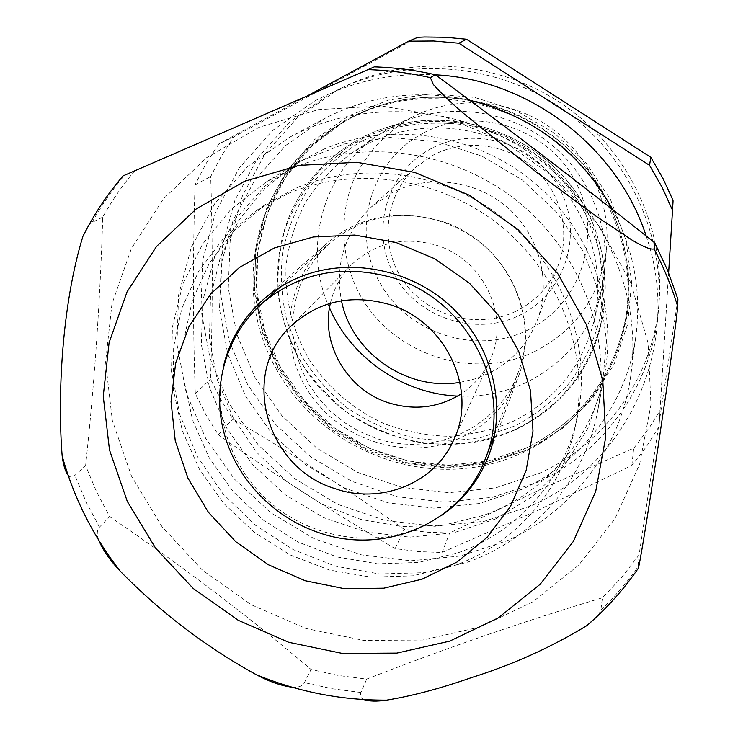 <?xml version="1.0" encoding="UTF-8"?>
<svg xmlns="http://www.w3.org/2000/svg" width="738" height="738" viewBox="0 0 738 738"><rect width="100%" height="100%" fill="white"/><g stroke="black" fill="none" stroke-linecap="round" stroke-linejoin="round"><path stroke-width="0.55" stroke-dasharray="3.69 2.77" d="M431.472 148.467C386.804 171.52 369.886 230.357 393.806 273.946C417.081 317.875 475.383 337.211 519.69 315.237C564.339 293.927 584.053 235.145 560.124 189.823C536.867 144.15 475.779 124.75 431.472 148.467M516.176 311.132C478.03 329.997 428.224 316.685 403.76 281.51C378.972 246.557 383.991 195.505 416.029 167.037L433.529 154.943C464.995 138.467 506.425 143.633 533.694 167.794C561 191.908 570.972 232.11 558.315 265.043C550.031 285.754 535.982 301.122 516.176 311.132M423.326 133.071C475.687 104.851 548.196 127.785 575.686 181.945C603.961 235.717 580.363 305.172 527.596 330.172C475.226 355.974 406.61 333.124 379.101 281.39C350.836 230.044 370.541 160.506 423.326 133.071M534.921 351.445C575.511 330.532 599.293 297.146 606.258 251.307C611.811 204.057 589.228 154.27 548.888 126.447C508.51 98.68 453.944 95.322 411.776 117.351L411.167 117.665C384.968 132.932 365.605 154.122 353.059 181.244C338.862 217.572 341.297 258.798 359.175 293.549C391.832 354.655 472.809 381.758 534.921 351.445M329.489 307.847C302.22 248.328 322.22 172.258 377.644 135.432L391.703 127.01C437.662 102.988 497.357 106.687 541.554 137.093C585.723 167.554 610.446 222 604.385 273.512L601.525 289.647C590.262 332.054 565.262 362.958 526.545 382.358C504.755 392.625 481.776 397.21 457.606 396.094M365.015 145.211C417.431 117.416 486.766 123.504 535.631 161.235C584.505 198.946 607.688 264.204 593.896 321.584C581.692 367.45 554.625 400.78 512.679 421.564C492.246 430.042 470.936 434.968 448.759 436.324C426.527 435.604 404.931 431.361 383.981 423.603C353.041 409.239 328.124 387.911 309.213 359.609C292.303 330.089 284.6 298.466 286.123 264.748C289.01 242.82 295.514 222 305.624 202.286C317.672 183.633 332.635 167.526 350.522 153.947L365.015 145.211M516.019 429.405C536.139 419.848 553.518 406.647 568.149 389.784C616.802 334.01 618.186 243.189 568.325 182.443C518.906 121.355 427.145 102.564 360.522 138.43C332.506 153.605 310.993 174.897 295.975 202.313C262.894 263.614 275.883 343.354 324.84 393.354C373.696 443.492 453.224 459.008 516.019 429.405M459.968 382.358L474.516 379.009L488.381 373.548C511.277 362.155 527.504 344.526 537.061 320.679C551.637 282.746 539.948 236.151 508.122 208.088C476.342 179.989 428.188 173.854 391.823 192.812L371.629 206.732C344.766 232.636 334.72 263.973 341.482 300.744M276.298 368.908C313.862 436.924 393.723 477.809 470.549 467.837C547.319 458.003 613.167 396.73 625.796 318.281C631.829 278.678 625.566 240.422 606.996 203.513C560.686 108.163 429.359 69.335 342.238 122.969C256.492 170.662 228.374 286.261 276.298 368.908M329.858 93.827L339.628 88.874C408.363 56.208 495.927 63.2 561.433 108.237C626.848 153.384 664.597 232.701 658.582 308.567C652.964 384.461 604.404 451.914 537.642 482.228L492.394 497.311L444.866 502.172L397.293 496.729L351.86 481.351L310.587 456.785L275.357 424.175L247.784 384.959L229.186 340.882L220.533 293.927L222.415 246.271L234.942 200.183L257.719 157.978L289.84 121.853L329.858 93.827M336.002 90.903L345.605 86.032C413.234 53.902 499.294 60.765 563.648 105.008C627.927 149.371 665.021 227.332 659.099 301.971C653.582 376.629 605.833 443.068 540.151 472.975L495.622 487.864L448.861 492.689L402.053 487.375L357.34 472.265L316.75 448.104L282.091 416.011L254.988 377.413L236.723 334.028L228.263 287.82L230.155 240.911L242.525 195.552L264.979 154.021L296.611 118.486L336.002 90.903M307.617 95.728L218.826 143.91L233.863 136.844L417.837 37.297M673.074 200.801L660.021 410.411L649.615 427.256L635.805 445.669L633.693 448.178L540.88 489.239L449.663 533.002L426.859 532.181L404.203 529.321C348.65 490.05 291.51 453.27 232.784 418.981L220.773 399.544L210.551 379.129C212.765 311.805 212.821 244.269 210.708 176.511L221.308 156.142L233.863 136.844M646.147 235.948C683.637 343.096 628.527 463.473 531.268 505.761L484.165 521.332L434.71 526.259L385.208 520.502L337.921 504.432L294.951 478.842L258.245 444.903L229.481 404.12L210.026 358.29L200.902 309.48L202.729 259.914L215.634 211.972L239.232 168.052L272.599 130.451L314.231 101.263C351.491 81.374 391.896 72.564 435.438 74.824M218.826 143.91L205.911 163.818L195.026 184.823C192.803 258.106 192.895 327.727 195.302 393.668L205.874 414.71L218.282 434.737C275.412 475.281 334.36 513.233 395.144 548.611L418.501 551.59L442.025 552.476L535.004 511.692L631.866 465.447L646.387 446.702L659.062 426.564L668.637 272.811M289.342 137.406C361.943 98.366 458.63 103.91 530.41 153.329C602.153 202.793 641.774 291.169 631.147 372.911C621.931 447.007 573.002 511.176 507.2 540.686L460.254 556.028L410.937 560.779L361.528 554.884L314.296 538.749L271.353 513.141L234.619 479.257L205.782 438.584L186.216 392.911L176.954 344.305L178.605 294.988L191.317 247.322L214.712 203.679L247.857 166.364L289.342 137.406M612.844 209.712C633.619 249.555 641.387 291.058 636.128 334.203C627.66 402.293 582.835 461.628 522.366 489.165L479.23 503.537L433.879 508.15L388.456 502.929L345.052 488.224L305.606 464.746L271.925 433.584L245.56 396.14L227.774 354.074L219.5 309.296L221.28 263.881L233.217 220.007L254.933 179.869L285.551 145.571L323.724 118.966C369.074 95.267 417.699 89.003 469.589 100.183M631.866 465.447L633.693 448.178M659.062 426.564L660.021 410.411M195.026 184.823L210.708 176.511M195.302 393.668L210.551 379.129M218.282 434.737L232.784 418.981M395.144 548.611L404.203 529.321M442.025 552.476L449.663 533.002M495.475 518.989L453.704 532.781L409.756 537.126L365.688 531.95L323.53 517.587L285.2 494.755L252.442 464.488L226.769 428.169L209.417 387.413L201.289 344.065L202.922 300.163L214.398 257.793L235.357 219.075L264.951 186.059L301.842 160.533L344.231 144.011L389.95 137.508L436.601 141.539L481.628 155.995L522.55 180.146L557.116 212.673L583.454 251.778L600.188 295.265L606.535 340.762L602.328 385.808L587.983 428.086L564.422 465.484L533.02 496.24L495.475 518.989M453.289 440.863C401.859 460.244 338.899 438.676 308.622 391.869C278.014 345.292 285.136 280.136 326.611 243.586C336.021 235.284 346.611 228.697 358.382 223.817C400.66 206.363 453.63 216.585 488.021 249.352C522.43 282.11 534.58 333.751 518.676 375.873C506.194 406.97 484.396 428.63 453.289 440.863M223.522 366.223C212.378 414.821 231.169 468.695 270.071 502.421C309.056 536.065 365.43 547.319 412.597 530.253L427.173 523.925L440.835 515.908M598.463 615.123L600.843 610.114L602.42 597.771L621.774 577.291L639.08 554.921L677.89 299.176M630.805 282.746L599.828 226.926L556.72 178.9L503.833 141.438L444.175 116.678L381.14 105.931L318.29 109.63L259.066 127.314L206.566 157.72L163.356 198.928L131.392 248.558L111.936 303.908L105.589 362.146L112.324 420.485L131.548 476.241L162.175 526.941L202.719 570.4L251.317 604.745L305.827 628.472L363.871 640.455L422.874 640.03L480.161 627.005L533.02 601.71L578.795 565.059L615.04 518.537L639.634 464.23L650.971 404.756L648.084 343.152L630.805 282.746M134.962 170.524C122.646 185.063 111.899 200.598 102.748 217.11C100.183 300.55 94.464 383.428 85.599 465.733L96.512 491.711L109.676 516.665C179.574 564.016 246.704 614.957 311.058 669.495L338.668 675.528L366.666 679.126C444.138 648.767 522.725 621.645 602.42 597.771M288.337 193.457C356.491 164.749 442.569 177.895 502.596 227.618C562.596 277.377 590.695 358.659 574.533 429.83C560.483 493.187 513.067 545.004 453.178 566.018L412.81 575.815L371.039 577.153L329.618 570.077L290.228 554.948L254.453 532.43L223.743 503.436L199.352 469.11L182.332 430.835L173.467 390.144L173.246 348.714L181.816 308.299L198.965 270.689L224.121 237.599L256.289 210.634L288.337 193.457M296.861 187.701C363.649 159.556 447.892 172.388 506.619 221.04C565.317 269.73 592.798 349.323 576.95 419.101C563.186 481.213 516.729 532.107 458.03 552.799L418.455 562.457L377.524 563.823L336.925 556.922L298.318 542.135L263.272 520.069L233.19 491.646L209.324 457.994L192.683 420.457L184.048 380.559L183.882 339.932L192.341 300.301L209.205 263.42L233.9 230.985L265.449 204.537L296.861 187.701M293.484 167.895C364.369 137.812 453.741 150.395 517.135 200.948C580.492 251.575 611.931 335.264 597.835 410.153C584.957 480.742 533.27 539.201 467.375 562.245L424.11 572.688L379.406 573.952L335.153 566.12L293.18 549.589L255.219 525.087L222.83 493.639L197.387 456.527L179.998 415.245L171.502 371.491L172.397 327.119L182.821 284.047L202.498 244.25L230.717 209.601L266.363 181.843L293.484 167.895M323.539 149.288C389.332 121.318 471.896 132.849 530.391 179.518C588.841 226.252 617.826 303.678 604.736 373.28C592.771 438.87 544.865 493.528 483.658 515.29L443.473 525.207L401.942 526.572L360.827 519.441L321.86 504.183L286.639 481.471L256.639 452.256L233.134 417.736L217.147 379.314L209.454 338.604L210.496 297.313L220.385 257.258L238.844 220.247L265.191 188.052L298.355 162.249L323.539 149.288M600.843 610.114C614.662 596.876 627.097 582.365 638.158 566.59L639.08 554.921M88.597 225.56L91.964 222.516L102.748 217.11M68.09 475.217C69.999 477.514 72.269 477.56 74.898 475.355L85.599 465.733M98.68 540.115C96.577 534.496 96.844 530.179 99.464 527.135L109.676 516.665M292.091 687.226C298.161 687.751 302.266 686.22 304.397 682.632L311.058 669.495M363.88 699.587C360.642 698.277 359.674 695.906 360.965 692.493L366.666 679.126M330.384 303.253C333.77 288.567 340.725 275.818 351.26 264.988C375.107 242.654 403.437 236.059 436.259 245.201C484.11 259.333 510.853 317.774 489.884 360.476C483.528 374.175 474.091 385.227 461.582 393.622M375.467 438.077L359.369 431.398L344.36 422.487L330.781 411.536L318.908 398.778L309.01 384.489L301.316 368.972L295.984 352.561L293.152 335.624L292.903 318.512L295.255 301.611L300.172 285.302L307.571 269.96L317.294 255.948L329.148 243.586C361.417 216.649 398.695 209.168 440.983 221.123C504.432 239.924 541.729 315.394 517.772 373.511C497.809 428.796 431.389 457.892 375.467 438.077M362.561 140.626L396.288 127.489C420.328 122.48 444.682 121.798 469.359 125.442C493.639 131.576 516.203 141.687 537.061 155.783C556.397 171.88 572.374 190.708 584.976 212.267L598.158 246.676C603.066 270.781 603.638 294.776 599.874 318.659C593.684 341.906 583.675 363.197 569.865 382.533C554.155 400.3 535.871 414.765 515.013 425.937L481.693 437.339C458.307 441.315 434.866 441.306 411.37 437.293C388.336 431.047 366.915 421.223 347.109 407.819C328.659 392.607 313.198 374.839 300.726 354.517L287.147 321.842C281.584 298.761 280.099 275.468 282.682 251.953C287.635 228.817 296.491 207.24 309.259 187.203C324.074 168.55 341.842 153.024 362.561 140.626M526.102 448.067C439.313 490.447 324.646 451.269 279.342 365.614C231.806 283.549 259.776 168.781 344.895 121.438L350.033 118.587C436.545 69.317 562.577 108.809 607.632 201.336C626.055 237.959 632.272 275.929 626.285 315.246C614.394 376.601 581 420.872 526.102 448.067M527.725 449.719L562.771 428.178L592.097 399.203L614.127 364.083L627.595 324.489L631.645 282.396L625.889 239.97L610.492 199.491L586.184 163.172L554.22 133.015L516.332 110.682L474.58 97.398L431.26 93.809L388.714 100.027L349.185 115.589L314.692 139.528L286.916 170.469L267.128 206.714L256.132 246.372L254.324 287.469L261.621 328.013L277.562 366.113L301.316 400.033L331.722 428.234L367.376 449.433L406.647 462.661L447.735 467.246L488.74 462.901L527.725 449.719M91.964 222.516C101.263 205.718 112.167 189.915 124.685 175.118M99.464 527.135L86.032 501.766L74.898 475.355M360.965 692.493L332.487 688.794L304.397 682.632M411.776 117.351L391.703 127.01M606.258 251.307L604.385 273.512M593.896 321.584L601.525 289.647M568.149 389.784C616.885 333.936 618.241 243.051 568.398 182.323C519.017 121.263 427.293 102.444 360.605 138.329C332.552 153.522 311.012 174.851 295.975 202.313M371.629 206.732L416.029 167.037M537.061 320.679L558.315 265.043M350.522 153.947L377.644 135.432M625.796 318.281L626.285 315.246C614.403 376.528 581.064 420.752 526.249 447.92L488.224 460.853L448.206 465.244L408.059 461.001L369.6 448.381L334.554 428.003L304.517 400.808L280.855 368.004L264.674 331.048L256.806 291.593L257.719 251.464L267.507 212.535L285.864 176.705L312.045 145.792L342.238 122.969M658.582 308.567L659.099 301.971M339.628 88.874L345.605 86.032M631.147 372.911L636.128 334.203M289.296 137.434L323.678 118.984M262.968 299.886L326.611 243.586M574.533 429.83L576.95 419.101M597.835 410.153L604.736 373.28M266.363 181.843L298.355 162.249M256.289 210.634L265.449 204.537M488.75 455.411L518.676 375.873M453.649 440.069L489.884 360.476M280.708 286.741L329.148 243.586M494.709 434.147L517.772 373.511M289.813 327.22L351.26 264.988M515.742 429.193C483.75 443.141 448.344 447.32 413.575 441.435C390.716 435.743 369.304 426.573 349.342 413.935C330.633 399.516 314.692 382.552 301.519 363.041C290.228 342.414 282.589 320.596 278.586 297.571C276.815 274.315 278.973 251.455 285.043 229.011C293.327 207.258 305.135 187.507 320.458 169.768L347.45 147.314L360.153 139.805C406.878 116.604 455.328 115.432 505.493 136.272C532.421 149.076 554.865 167.314 572.808 190.976L594.404 230.865L604.44 276.381L601.184 322.091C588.942 371.297 560.456 407.007 515.742 429.193M343.954 121.106L348.825 118.403C409.691 85.848 489.728 91.106 548.149 132.6C606.535 174.131 637.733 247.931 626.922 316.012C614.994 378.207 581.175 423.068 525.474 450.595L487.089 463.575L446.758 467.938L406.334 463.584L367.653 450.807L332.451 430.236L302.294 402.8L278.558 369.72L262.368 332.451L254.555 292.663L255.597 252.165L265.606 212.885L284.25 176.751L310.763 145.598L343.954 121.106"/><path stroke-width="1.11" d="M341.482 300.744C351.758 353.124 407.367 391.426 459.968 382.358M457.606 396.094C402.902 393.751 351.177 358.124 329.489 307.847M408.603 41.19L417.837 37.297L424.765 37.001L445.623 37.269L466.481 39.243L650.833 157.314L663.019 178.568L671.774 197.572L673.074 200.801L672.53 210.275L662.124 187.304L649.532 165.34L458.87 43.219L433.723 40.996L408.603 41.19L307.617 95.728M435.438 74.824C529.109 79.353 617.632 147.176 646.147 235.948M668.637 272.811L672.53 210.275M469.589 100.183C533.094 116.318 580.843 152.831 612.844 209.712M649.532 165.34L650.833 157.314M458.87 43.219L466.481 39.243M440.835 515.908C463.012 500.788 478.99 480.623 488.75 455.411C507.227 406.546 492.753 346.131 452.136 307.608C411.564 269.066 349.268 256.824 299.942 276.99C286.215 282.626 273.89 290.255 262.968 299.886C242.885 318.004 229.739 340.117 223.522 366.223M422.044 579.201L383.843 588.186L344.277 588.675L305.209 580.732L268.457 564.791L235.69 541.637L208.411 512.31L187.932 478.15L175.238 440.706L171.041 401.721L175.662 363.041L189.011 326.547L210.607 294.093L239.499 267.414L274.333 247.996L313.382 236.963L354.637 235.044L395.9 242.451L434.931 258.853L469.599 283.383L498.002 314.729L518.648 351.14L530.484 390.614L532.993 431.038L526.185 470.263L510.558 506.286L487.071 537.365L457.043 562.024L422.044 579.201M363.88 699.587C369.268 701.414 376.869 701.598 386.675 700.15C412.256 695.962 440.521 688.443 471.471 677.613C512.772 664.67 551.304 647.291 587.079 625.464L598.463 615.123M638.066 568.638L638.481 568.039C642.208 550.613 650.676 495.401 657.973 447.477L667.752 381.555C672.004 352.22 676.857 317.368 677.678 306.381L677.89 299.176L667.696 270.495L654.707 242.737C582.596 185.432 509.46 129.427 435.291 74.722C415.097 70.156 394.784 67.536 374.341 66.854L123.062 175.893C107.167 194.509 93.781 214.684 82.887 236.391C61.383 306.74 57.499 397.8 62.158 455.946C63.265 464.866 65.239 471.287 68.09 475.217M654.707 242.737L654.053 248.9C651.11 249.914 643.997 247.119 632.724 240.523L595.824 216.031L536.83 172.48L461.499 111.752C449.922 101.567 440.521 92.481 433.317 84.492L430.392 77.656L435.291 74.722M374.341 66.854L123.062 175.893M88.597 225.56L82.887 236.391M98.68 540.115C102.979 550.234 110.193 560.612 120.303 571.258C160.819 612.586 206.059 647.023 256.031 674.56C269.185 681.598 281.206 685.823 292.091 687.226M461.582 393.622C438.999 407.773 414.664 410.835 388.585 402.819C347.487 389.996 320.43 344.185 330.384 303.253M389.701 304.545C446.269 321.464 478.141 390.328 453.649 440.069C434.71 483.445 380.734 504.857 334.886 488.593C266.916 468.445 239.555 374.839 289.813 327.22C317.626 301.169 350.919 293.613 389.701 304.545M393.649 278.023C469.082 300.624 513.722 390.134 485.586 458.16C462.173 522.919 384 556.12 318.05 532.393C272.34 516.812 235.523 477.67 223.66 431.61C211.954 385.559 226.317 335.356 261.529 303.825C299.36 272.257 343.401 263.66 393.649 278.023M244.582 181.29L299.028 165.386L356.777 162.295L414.682 172.406L469.516 195.293L518.177 229.749L557.928 273.835L586.618 325.034L602.789 380.421L605.778 436.933L595.686 491.517L573.371 541.406L540.262 584.164L498.279 617.881L449.673 641.147L396.859 653.112L342.377 653.434L288.706 642.291L238.254 620.298L193.245 588.49L155.69 548.279L127.305 501.434L109.492 449.977L103.246 396.232L109.095 342.672L127.037 291.897L156.493 246.483L196.28 208.9L244.582 181.29M654.053 248.9C663.813 267.442 671.691 286.612 677.678 306.381M368.29 69.621C389.111 70.313 409.811 72.997 430.392 77.656M587.079 625.464C606.608 608.592 623.739 589.459 638.481 568.039M62.158 455.946C73.911 498.178 93.292 536.618 120.303 571.258M256.031 674.56C297.903 691.912 341.454 700.436 386.675 700.15M261.529 303.825L280.708 286.741M485.586 458.16L494.709 434.147"/></g></svg>
